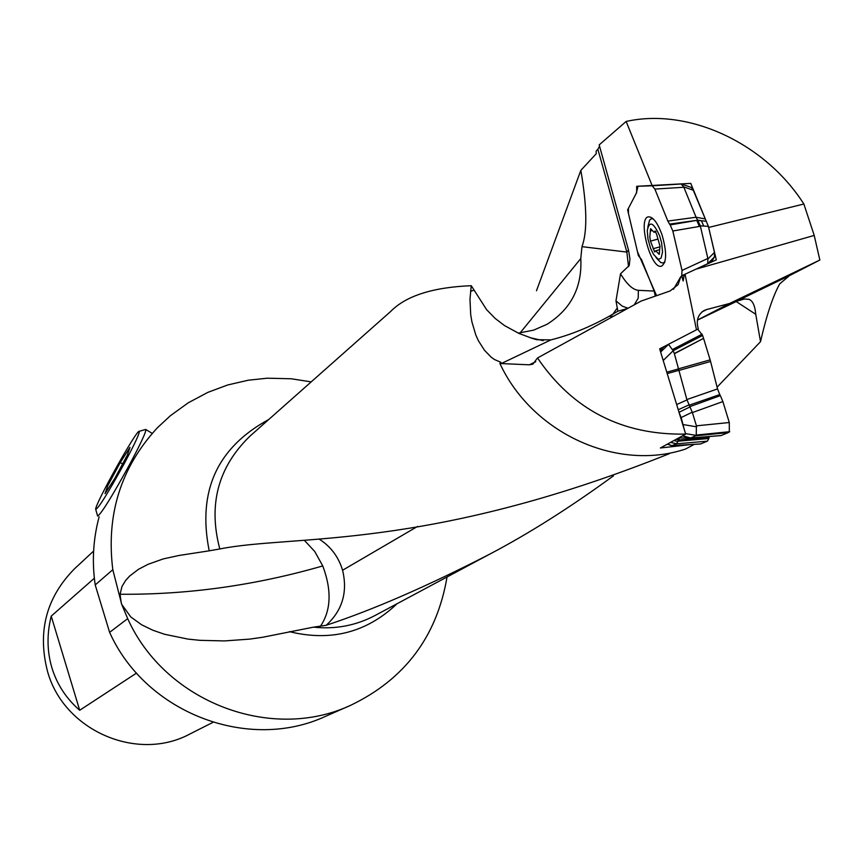 <?xml version="1.0" encoding="UTF-8"?>
<svg xmlns="http://www.w3.org/2000/svg" width="863" height="863" viewBox="0 0 863 863"><rect width="100%" height="100%" fill="white"/><g stroke="black" fill="none" stroke-linecap="round" stroke-linejoin="round"><path stroke-width="1.29" d="M685.039 274.218L696.473 329.806L659.666 348.868L685.675 434.1C622.212 435.254 572.827 409.871 537.52 357.972L641.058 301.09L670.13 290.95L678.135 284.628L680.756 276.721L681.694 276.182L683.162 281.004L684.273 274.671L681.694 276.182L682.029 270.421L707.865 258.469L707.746 263.808M682.18 184.304L691.349 187.476L693.259 190.227L706.268 221.284L690.767 183.388L636.667 186.289L636.678 192.535L627.617 209.86L638.383 255.588L641.522 259.601L654.165 291.058L655.276 296.128M708.491 226.732L716.301 259.839L696.387 269.062L814.219 235.426L819.85 260.043L789.429 275.664L779.71 283.873C772.935 296.041 766.538 315.308 760.519 341.683L717.088 387.153M652.234 185.793L626.139 121.456C688.847 107.465 765.168 143.29 803.863 204.013L708.771 227.422M683.162 281.004L681.943 275.75M536.484 290.755L580.842 170.356L596.257 153.7L596.128 151.122L597.865 149.256L626.851 252.072L628.501 250.022L599.181 144.887L626.139 121.456M628.501 250.022L629.958 258.976L629.235 265.48L620.519 273.808L615.977 300.863L617.876 311.198L609.138 316.29C589.72 327.131 570.314 334.995 550.928 339.882L536.786 339.72L532.665 338.533L518.89 333.409L504.391 325.502L495.114 318.382L486.624 309.688L471.252 285.696L469.979 299.267L470.702 314.596L471.899 321.802L475.772 334.909L478.35 340.648L484.413 350.195L491.09 357.099L494.467 359.526L500.939 362.32L499.871 363.42L501.252 363.571L550.928 339.882M673.464 289.31L680.756 276.721M803.863 204.013L814.219 235.426M694.284 444.359L685.567 449.03C616.916 471.942 532.212 433.323 499.871 363.42M685.675 434.1L660.368 447.983L690.551 444.585M537.52 357.972L532.849 364.175L529.299 364.812L501.252 363.571M597.865 149.256L599.558 146.214M313.485 627.153L326.182 625.287C372.773 609.958 427.271 586.247 489.688 554.165L374.995 615.535C355.858 625.599 335.351 629.472 313.485 627.153L262.708 637.25L249.752 639.105L224.509 640.929L200.043 640.335L188.069 639.116L164.563 634.273L152.988 630.292L141.651 624.812L130.766 616.937L121.694 604.348L112.805 569.699L95.21 584.92L109.612 632.342C145.739 713.054 248.522 752.299 325.826 716.214L350.637 705.308C271.025 742.482 165.006 701.943 127.692 618.631L121.694 604.348M489.688 554.165C528.846 533.604 570.109 507.487 613.453 475.837M447.034 576.991C436.937 636.516 404.812 679.289 350.637 705.308M669.645 453.56C425.373 551.5 293.463 534.219 219.806 548.965L209.213 550.821C197.26 491.317 217.109 447.552 268.738 419.515M127.692 618.631L109.612 632.342M112.805 569.699C105.976 514.693 120.842 467.39 157.39 427.778L170.389 415.718L188.317 402.762L207.821 392.385L227.649 384.984L248.285 380.216L267.26 378.199L291.316 378.781L311.187 381.888M219.806 548.954C208.037 504.596 218.112 466.969 250.033 436.085L390.637 311.489C405.934 295.858 432.805 287.271 471.252 285.696M99.126 516.84C93.139 539.105 91.834 561.802 95.21 584.92M209.213 550.821L178.965 555.481L163.247 558.911L148.166 564.273L138.522 569.278L129.515 576.16L125.459 580.702L122.007 586.441L120.076 594.251L121.23 603.054M94.347 578.232L51.219 616.128C46.753 634.003 46.99 651.263 51.931 667.908C57.034 684.499 66.289 698.62 79.698 710.271L136.537 673.086M83.236 560.734L74.833 568.469C46.354 597.164 37.249 631.446 47.508 671.338C63.657 730.54 137.249 762.547 190.033 733.928L212.934 722.374M80.993 562.741L93.614 551.09M79.698 710.271L51.219 616.128M612.924 316.548L609.138 316.29M819.85 260.043L729.548 303.496L697.466 320.033M697.455 320.119L737.347 301.036L744.391 298.997L748.717 299.267C752.622 300.518 754.963 305.534 755.751 314.305L760.519 341.683M701.975 311.942L706.517 309.58L729.548 303.496M706.517 309.58L703.949 310.594C697.8 314.693 695.934 320.777 698.329 328.835L696.473 329.806M736.171 301.521L755.751 314.305M320.324 626.462C331.101 610.562 331.921 590.389 322.762 565.934L314.693 551.414L304.369 540.346M326.182 625.287C342.352 610.54 347.821 592.201 342.589 570.249C338.523 556.764 330.637 546.333 318.911 538.944M519.159 332.935L533.614 330.151L547.077 324.261C571.015 309.17 582.255 287.26 580.788 258.555L520.162 332.848M580.842 170.356C587.045 206.473 587.423 231.888 581.986 246.624L580.767 258.576M581.996 246.656L626.851 252.072L628.534 266.732M617.045 308.274L612.385 314.919M697.962 220.464L701.414 220.723L697.638 220.108L700.303 225.815L707.865 258.469M697.736 220.227L669.526 224.1L670.173 224.909L696.754 220.378L699.408 226.44L672.816 231.004L682.029 270.421M656.57 295.675L637.487 251.769L628.469 213.452L628.426 208.317L636.225 193.42L638.07 186.246L652.18 185.793L654.866 189.083L667.854 221.079L696.063 217.239L704.974 218.889M681.144 183.992L683.712 186.883L696.063 217.239M662.137 235.178C666.991 252.417 666.743 262.762 661.403 266.214C650.68 269.623 637.153 217.875 648.501 216.818C653.172 216.84 657.725 222.967 662.137 235.178M672.816 231.004L670.173 224.909M669.526 224.1L667.854 221.079M708.404 226.365L703.755 226.063L701.414 220.723L706.268 221.284L708.404 226.365L714.456 252.406L714.413 256.991L711.36 262.125M697.638 220.108L696.15 217.465M728.34 432.568L695.556 435.869M667.304 444.175L671.867 445.686L676.614 443.798L679.494 437.962L690.055 438.059L721.123 435.524L728.275 432.6M721.123 435.524L690.314 438.037L720.583 435.632M709.332 436.527L709.019 437.627L678.124 440.022M677.93 441.209L708.868 438.512L709.019 437.627M708.868 438.512L707.39 441.155L676.506 443.852M672.309 445.61L700.605 443.938L707.39 441.155M700.605 443.938L699.904 443.97M697.736 329.148L702.611 335.437L673.151 350.712L668.491 344.294M685.535 433.604L696.214 435.405L696.43 425.837L692.385 412.579L686.862 399.558L674.327 353.517L703.55 338.361L702.611 335.437M703.55 338.361L674.402 353.711M678.976 368.684L710.13 359.871L703.615 338.555M710.13 359.871L710.583 361.478L679.418 370.292M686.862 399.558L717.531 388.922L710.583 361.478M717.531 388.922L719.753 394.574L689.084 405.232M689.871 406.613L720.357 395.621L719.753 394.574M720.357 395.621L722.881 401.565L692.385 412.579M696.43 425.837L729.289 422.525L722.881 401.565M729.289 422.525L729.311 432.061M690.616 437.951L695.502 435.901M684.273 429.494L681.166 417.563L678.965 412.309M673.151 350.712L674.327 353.517M670.184 383.323L661.727 355.621M690.055 438.059L682.342 435.923M663.712 346.764L663.086 347.584M656.646 234.326L655.093 231.047L654.025 232.266L650.573 228.673L649.785 236.904L650.465 241.133L654.672 251.985L655.718 250.799L659.203 254.423L660.001 246.203L656.646 234.326M659.764 236.182L661.608 242.773L662.547 252.039L661.101 258.015L659.019 259.202L657.746 258.857L653.518 254.358L650.54 248.22L647.962 239.029L647.282 230.518C649.397 220.367 653.55 222.255 659.764 236.182M664.812 262.018L663.183 262.999L660.821 262.568L656.02 257.595M647.779 227.185L649.602 220.108L651.166 218.814L653.151 218.792M124.348 463.409C135.06 443.312 140 432.622 139.17 431.327C136.397 429.893 94.186 505.686 95.707 509.364C98.447 508.404 107.994 493.086 124.348 463.409M129.968 447.379L127.314 455.2L114.779 478.447L105.038 493.604L107.843 485.545L120.237 462.568L129.968 447.379M145.534 429.504L145.858 429.537C146.063 432.126 140.561 443.949 129.342 465.006C112.071 496.408 101.51 513.442 97.648 516.096L95.761 509.548M122.622 463.895L120.237 462.568M634.262 304.822L638.199 298.156L638.372 290.324C632.827 289.817 626.872 284.305 620.519 273.808M654.165 291.058L638.372 290.324M397.023 603.755C366.743 632.514 330.853 641.813 289.342 631.63M529.299 364.812L535.718 361.748M617.876 311.198L627.628 308.469M615.977 300.863L622.223 306.117L628.037 308.242M470.529 291.284L474.067 290.205M789.429 275.664L732.957 302.978M322.762 565.934C255.448 585.373 187.886 594.812 120.076 594.251M417.541 526.452L342.589 570.249M700.378 226.279L699.408 226.44M707.822 263.668L682.018 275.621M683.83 187.26L654.866 189.083M703.755 226.063L700.303 225.815M707.994 258.878L714.456 252.406M714.413 256.991L707.951 263.474M693.259 190.227L683.712 186.883M682.622 435.772L690.583 437.962M696.376 435.049L729.688 431.683M683.313 424.596L696.56 426.818M673.172 350.745L663.615 360.076M667.272 372.05L678.998 368.781M672.493 349.537L702.148 334.164M660.637 352.05L668.555 344.305M667.638 443.992L671.867 445.686M676.614 443.798L670.573 442.385M678.189 439.785L676.236 439.278M673.927 440.54L677.865 441.468M678.911 437.811L679.494 437.962M692.234 412.19L681.166 417.563M688.944 404.93L678.242 409.72M679.019 412.277L690.022 406.926M676.657 404.553L686.98 399.925M679.397 370.195L667.671 373.463M663.895 346.667L660.249 350.81M655.481 231.198L654.78 231.392M652.007 230.561L650.357 231.014M657.714 239.137L650.465 241.133M659.192 247.045L653.118 248.717M659.569 253.01L658.21 253.388M529.85 337.638L543.226 340.648M681.198 183.992L652.266 185.793M691.587 187.562L682.04 184.207M671.716 445.696L700.022 444.024M660.217 350.691L663.377 347.109M663.528 262.902L664.629 262.6M651.608 218.684L652.698 218.393M655.912 231.748L654.122 232.233M659.019 249.882L655.718 250.799M152.061 433.291L145.858 429.537M139.17 431.327L145.674 429.461"/></g></svg>
